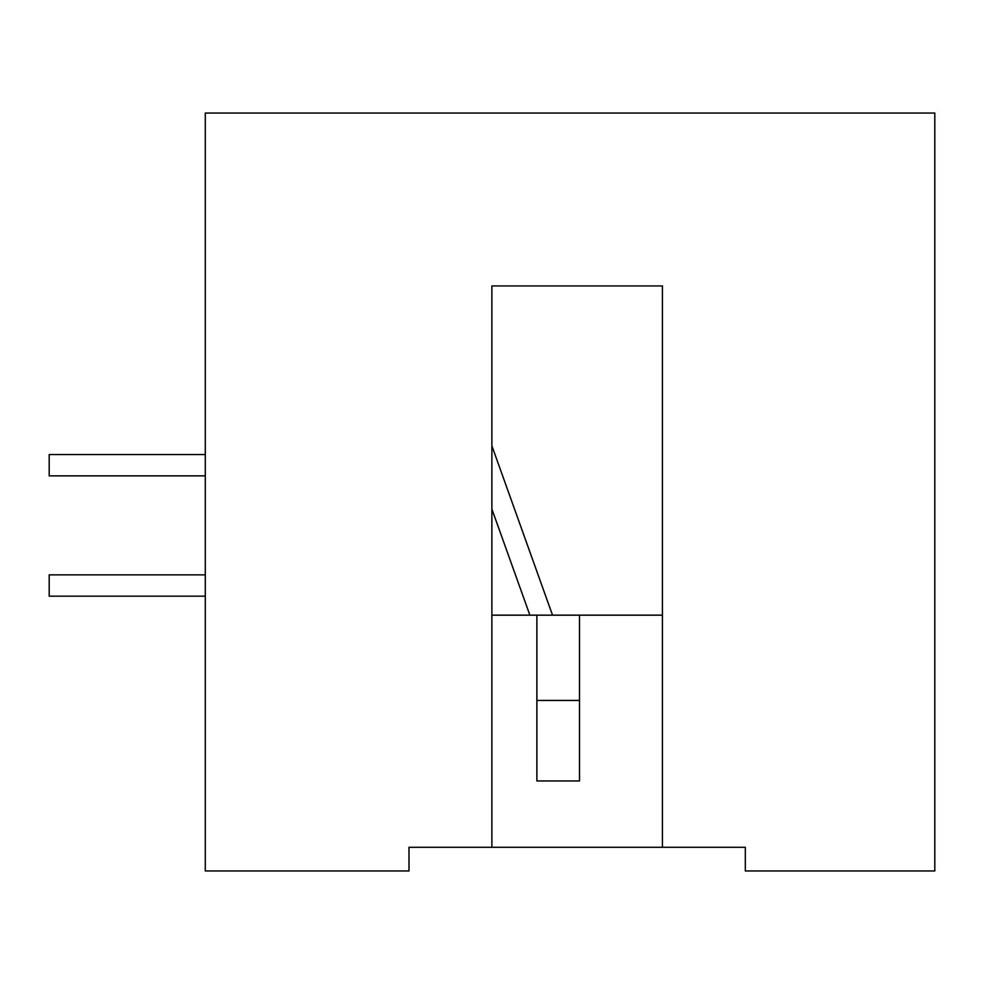 <?xml version="1.0" encoding="UTF-8"?>
<svg xmlns="http://www.w3.org/2000/svg" width="984" height="984" viewBox="0 0 984 984"><rect width="100%" height="100%" fill="white"/><g stroke="black" fill="none" stroke-linecap="round" stroke-linejoin="round"><path stroke-width="1.48" d="M491.877 615.16L536.883 615.16L536.883 780.964L579.514 780.964L579.514 615.16L662.416 615.16M579.514 615.16L536.883 615.16M662.416 847.286L408.987 847.286L408.987 870.963L205.287 870.963L205.287 113.037L934.8 113.037L934.8 870.963L745.319 870.963L745.319 847.286L662.416 847.286L662.416 285.938L491.877 285.938L491.877 847.286M205.287 574.865L49.2 574.865L49.2 596.181L205.287 596.181M205.287 454.534L49.2 454.534L49.2 475.862L205.287 475.862M536.883 700.436L579.514 700.436M552.528 615.16L491.877 445.813M529.884 615.16L491.877 509.048"/></g></svg>
